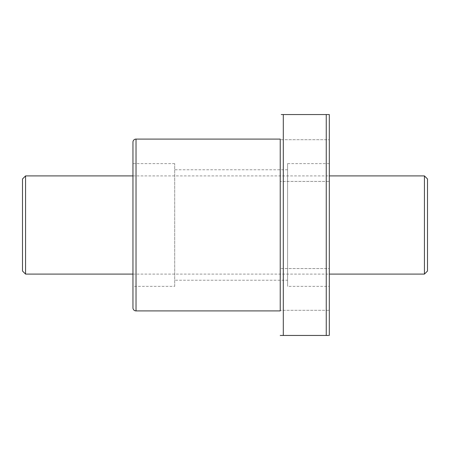 <?xml version="1.0" encoding="UTF-8"?>
<svg xmlns="http://www.w3.org/2000/svg" width="450" height="450" viewBox="0 0 450 450"><rect width="100%" height="100%" fill="white"/><g stroke="black" fill="none" stroke-linecap="round" stroke-linejoin="round"><path stroke-width="0.34" stroke-dasharray="2.25 1.69" d="M132.953 307.839L132.953 142.161M280.226 310.298L280.226 268.566L280.226 310.298L280.226 268.566L329.316 268.566L329.316 310.298L280.226 310.298L329.316 310.298L329.316 268.566L280.226 268.566M280.226 181.434L280.226 139.703L280.226 181.434L280.226 139.703L329.316 139.703L329.316 181.434L280.226 181.434L329.316 181.434L329.316 139.703L280.226 139.703M329.316 268.566L329.316 310.298L329.316 268.566M329.316 139.703L329.316 181.434L329.316 139.703M174.684 286.363L174.684 163.637L174.684 286.363L132.953 286.363L132.953 163.637L132.953 286.363M174.684 163.637L132.953 163.637M329.316 286.363L329.316 163.637L329.316 286.363L287.589 286.363L287.589 163.637L287.589 286.363M329.316 163.637L287.589 163.637M287.589 280.226L287.589 169.774L287.589 280.226L174.684 280.226L174.684 169.774L174.684 280.226M287.589 169.774L174.684 169.774M280.226 139.089L280.226 310.911L280.226 139.089M280.226 335.452L328.607 335.452M283.298 335.452L283.298 114.547L329.316 114.547L329.316 335.452M132.953 274.089L329.316 274.089M132.953 175.911L329.316 175.911M25.566 274.089L25.566 175.911M424.434 175.911L424.434 274.089M22.5 271.024L22.5 178.976M427.5 178.976L427.5 271.024M136.024 310.911L136.024 139.089M326.25 114.547L326.25 335.452"/><path stroke-width="0.67" d="M132.953 142.161A3.066 3.066 0 0 1 136.024 139.089L136.024 310.911A3.066 3.066 0 0 1 132.953 307.839L132.953 142.161M136.024 310.911L280.226 310.911L280.226 139.089L136.024 139.089M280.226 268.566L280.226 310.298M280.226 139.703L280.226 181.434M280.226 310.911L280.226 139.089M280.226 335.452L283.298 335.452L283.298 114.547L281.239 114.547M283.298 335.452L328.607 335.452M329.316 335.452L329.316 114.547L283.298 114.547M25.566 274.089L22.5 271.024L22.5 178.976L25.566 175.911L25.566 274.089L132.953 274.089M329.316 274.089L424.434 274.089L424.434 175.911L329.316 175.911M25.566 175.911L132.953 175.911M424.434 274.089L427.5 271.024L427.5 178.976L424.434 175.911M326.25 335.452L326.25 114.547"/></g></svg>
